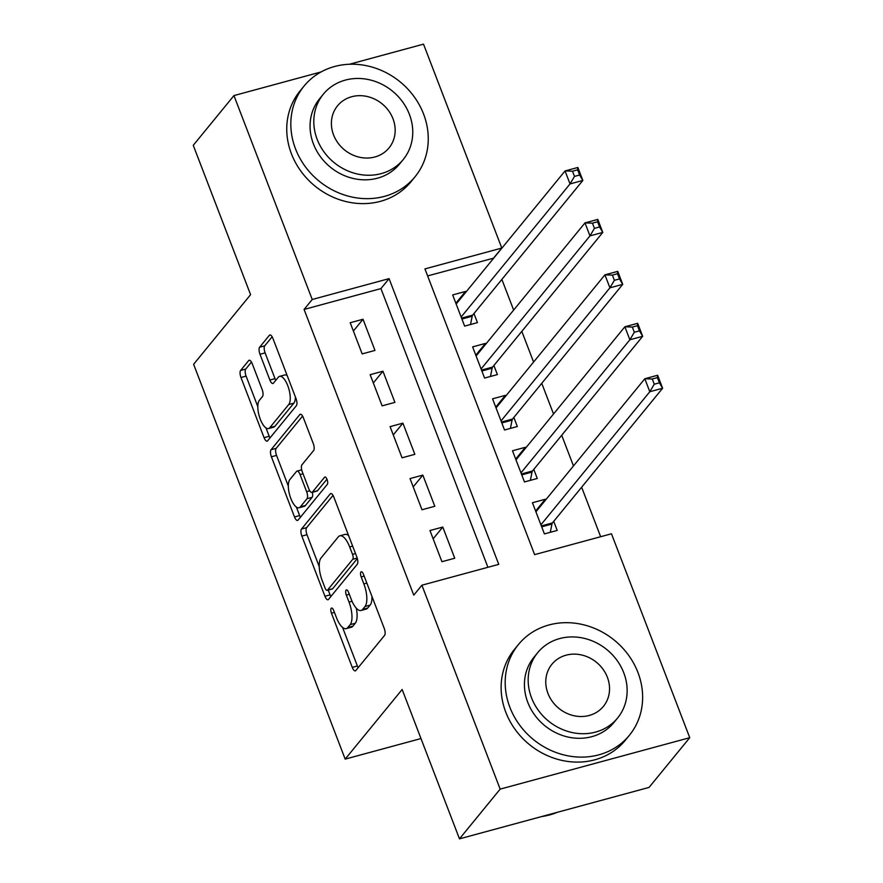 <?xml version="1.0" encoding="UTF-8"?>
<svg xmlns="http://www.w3.org/2000/svg" width="883" height="883" viewBox="0 0 883 883"><rect width="100%" height="100%" fill="white"/><g stroke="black" fill="none" stroke-linecap="round" stroke-linejoin="round"><path stroke-width="1.32" d="M331.213 608.277A3.94 1.49 -105.2 0 0 331.456 613.21L352.262 667.393A5.629 2.13 -105.2 0 0 355.33 670.87A5.629 2.13 -105.2 0 0 355.816 670.539L384.569 635.396A5.629 2.13 -105.2 0 0 384.215 628.343L363.41 574.16A3.94 1.49 -105.2 0 0 361.257 571.731A3.94 1.49 -105.2 0 0 360.926 571.963A3.94 1.49 -105.2 0 0 361.18 576.897L363.862 583.906A18.013 6.81 -105.2 0 1 365.021 606.478L362.626 609.402A18.013 6.81 -105.2 0 1 361.07 610.462A18.013 6.81 -105.2 0 1 351.246 599.336L348.553 592.327A3.94 1.49 -105.2 0 0 346.401 589.888A3.94 1.49 -105.2 0 0 346.07 590.12A3.94 1.49 -105.2 0 0 346.313 595.054L349.006 602.063A18.013 6.81 -105.2 0 1 350.165 624.634L347.77 627.559A18.013 6.81 -105.2 0 1 346.213 628.63A18.013 6.81 -105.2 0 1 336.39 617.493L333.697 610.484A3.94 1.49 -105.2 0 0 331.544 608.045A3.94 1.49 -105.2 0 0 331.213 608.277M252.24 363.73A5.629 2.13 -105.2 0 0 249.172 360.253A5.629 2.13 -105.2 0 0 248.686 360.584L240.618 370.452A5.629 2.13 -105.2 0 0 240.982 377.505L264.072 437.67A5.629 2.13 -105.2 0 0 267.152 441.147A5.629 2.13 -105.2 0 0 267.626 440.816L296.39 405.672A5.629 2.13 -105.2 0 0 296.026 398.619L272.935 338.454A5.629 2.13 -105.2 0 0 269.856 334.966A5.629 2.13 -105.2 0 0 269.37 335.297L259.635 347.218A5.629 2.13 -105.2 0 0 259.988 354.26L269.878 380.021A5.629 2.13 -105.2 0 0 272.946 383.498A5.629 2.13 -105.2 0 0 273.432 383.167L278.266 377.262A15.055 5.684 -105.2 0 1 279.558 376.368A15.055 5.684 -105.2 0 1 288.421 387.516A15.055 5.684 -105.2 0 1 288.73 404.535L269.801 427.681A15.055 5.684 -105.2 0 1 268.509 428.564A15.055 5.684 -105.2 0 1 259.646 417.416A15.055 5.684 -105.2 0 1 259.326 400.396L262.483 396.533A5.629 2.13 -105.2 0 0 262.13 389.491L252.24 363.73M349.392 64.26L423.52 44.15L501.798 248.057L424.933 268.907L534.623 554.634L611.477 533.785L689.744 737.691L649.049 787.415L459.48 838.85L402.151 689.491L345.176 759.115L193.62 364.293L250.584 294.668L193.256 145.309L233.951 95.585L321.07 71.942M459.48 838.85L500.164 789.115L421.897 585.208L498.752 564.358L389.072 278.631L312.218 299.492L233.951 95.585M487.924 567.305L380.937 288.586L304.083 309.436L413.763 595.164L421.897 585.208M304.083 309.436L312.218 299.492M301.489 529.038A5.629 2.13 -105.2 0 0 301.854 536.091L324.955 596.257A5.629 2.13 -105.2 0 0 328.023 599.734A5.629 2.13 -105.2 0 0 328.509 599.402L357.262 564.259A5.629 2.13 -105.2 0 0 356.909 557.206L333.807 497.041A5.629 2.13 -105.2 0 0 330.739 493.553A5.629 2.13 -105.2 0 0 330.253 493.895L301.489 529.038L306.622 527.648A5.629 2.13 -105.2 0 0 306.975 534.701L319.238 566.654M294.514 516.963L271.412 456.798A5.629 2.13 -105.2 0 1 271.059 449.745L299.812 414.591A5.629 2.13 -105.2 0 1 300.297 414.259A5.629 2.13 -105.2 0 1 303.366 417.747L313.255 443.498A5.629 2.13 -105.2 0 1 313.608 450.551L301.953 464.8A5.629 2.13 -105.2 0 0 302.306 471.853L308.862 488.939A5.629 2.13 -105.2 0 0 311.942 492.416A5.629 2.13 -105.2 0 0 312.427 492.085L324.569 477.239A3.94 1.49 -105.2 0 1 324.9 477.008A3.94 1.49 -105.2 0 1 327.229 479.922A3.94 1.49 -105.2 0 1 327.306 484.381L298.068 520.109A5.629 2.13 -105.2 0 1 297.582 520.44A5.629 2.13 -105.2 0 1 294.514 516.963L299.635 515.573L296.368 507.052M465.794 292.262L465.484 291.456L455.86 303.222M465.484 291.456L452.67 294.933L464.635 326.103L477.449 322.626L473.961 313.531M485.727 344.204L485.429 343.41L475.794 355.176M485.429 343.41L472.615 346.887L484.579 378.056L497.394 374.58L493.895 365.485M505.672 396.158L505.363 395.352L495.738 407.118M505.363 395.352L492.559 398.829L504.524 429.999L517.328 426.522L513.84 417.438M525.617 448.111L525.308 447.306L515.683 459.072M525.308 447.306L512.493 450.783L524.469 481.952L537.272 478.476L533.785 469.392M429.966 530.528L441.93 561.709L454.745 558.233L442.78 527.063L429.966 530.528M410.021 478.586L421.986 509.756L434.8 506.279L422.836 475.109L410.021 478.586M390.087 426.632L402.052 457.802L414.855 454.326L402.891 423.156L390.087 426.632M370.143 374.679L382.107 405.849L394.911 402.383L382.946 371.213L370.143 374.679M374.977 350.43L363.012 319.26L350.198 322.736L362.162 353.906L374.977 350.43M600.65 536.721L581.643 487.217M573.475 465.937L561.698 435.264M553.531 413.984L541.754 383.321M533.586 362.041L521.82 331.368M513.652 310.088L501.875 279.414M493.707 258.134L427.626 275.915M545.562 500.054L545.253 499.259L532.438 502.736L544.403 533.906L557.217 530.429L553.729 521.334M345.176 759.115L420.981 738.552M689.744 737.691L500.164 789.115M493.652 258.002L501.798 248.057M380.937 288.586L389.072 278.631M545.253 499.259L535.628 511.025M442.78 527.063L433.145 538.829M422.836 475.109L413.211 486.875M402.891 423.156L393.266 434.922M382.946 371.213L373.321 382.968M363.012 319.26L353.388 331.026M346.213 628.63L351.335 627.239A18.013 6.81 -105.2 0 0 352.891 626.168L347.77 627.559M356.302 608.188A18.013 6.81 -105.2 0 1 355.286 623.243L352.891 626.168M361.07 610.462L366.202 609.082A18.013 6.81 -105.2 0 0 367.747 608.012L362.626 609.402M371.942 596.389A18.013 6.81 -105.2 0 1 370.143 605.087L367.747 608.012M342.571 627.416L357.383 666.003A5.629 2.13 -105.2 0 0 358.167 667.669M333.023 495.374L306.622 527.648M328.233 590.065L330.076 594.866A5.629 2.13 -105.2 0 0 330.86 596.533M325.032 587.912A3.94 1.49 -105.2 0 0 327.185 590.352A3.94 1.49 -105.2 0 0 327.527 590.12L352.77 559.27A3.94 1.49 -105.2 0 0 352.516 554.336L349.679 546.941A18.013 6.81 -105.2 0 0 339.845 535.804A18.013 6.81 -105.2 0 0 338.299 536.864L321.048 557.957A18.013 6.81 -105.2 0 0 322.196 580.528L325.032 587.912M327.185 590.352L332.306 588.961A3.94 1.49 -105.2 0 0 332.648 588.729L327.527 590.12M357.339 558.542L332.648 588.729M348.619 535.617A18.013 6.81 -105.2 0 0 344.966 534.414L339.845 535.804M288.322 486.114L276.545 455.407L271.412 456.798M302.582 416.081L276.18 448.354A5.629 2.13 -105.2 0 0 276.545 455.407M311.942 492.416L317.063 491.025A5.629 2.13 -105.2 0 0 317.549 490.694L326.953 479.193M289.845 479.59A15.055 5.684 -105.2 0 0 290.165 496.621A15.055 5.684 -105.2 0 0 299.028 507.758A15.055 5.684 -105.2 0 0 300.319 506.875L306.986 498.718A5.629 2.13 -105.2 0 0 306.633 491.665L300.077 474.59A5.629 2.13 -105.2 0 0 296.997 471.103A5.629 2.13 -105.2 0 0 296.522 471.434L289.845 479.59M299.028 507.758L304.149 506.367A15.055 5.684 -105.2 0 0 305.441 505.484L300.319 506.875M312.361 492.295A5.629 2.13 -105.2 0 1 312.118 497.328L305.441 505.484M299.635 515.573A5.629 2.13 -105.2 0 0 300.419 517.239M268.509 428.564L273.631 427.173A15.055 5.684 -105.2 0 0 274.922 426.29L269.801 427.681M295.386 396.931A15.055 5.684 -105.2 0 1 293.862 403.145L274.922 426.29M287.185 375.584A15.055 5.684 -105.2 0 0 284.679 374.977L279.558 376.368M272.141 336.787L264.757 345.827A5.629 2.13 -105.2 0 0 265.11 352.88L274.999 378.63A5.629 2.13 -105.2 0 0 275.783 380.286M266.004 427.968L269.194 436.279A5.629 2.13 -105.2 0 0 269.988 437.946M251.456 362.074L245.739 369.061A5.629 2.13 -105.2 0 0 246.103 376.114L257.814 406.61M535.639 511.08L536.798 510.76M652.272 379.006L654.27 384.204L659.391 382.814L657.394 377.615L652.272 379.006L644.822 378.741L657.625 375.264L662.614 388.255L649.8 391.732L644.822 378.741L535.926 511.82M550.286 532.306L551.963 524.049A5.728 2.163 74.8 0 1 552.427 522.924L662.614 388.255L659.391 382.814M540.915 524.811L649.8 391.732L654.27 384.204M657.625 375.264L657.394 377.615M541.676 816.554A71.678 64.073 39.3 0 0 557.328 812.305M509.866 707.272A71.678 64.073 39.3 0 0 564.999 755.197A71.678 64.073 39.3 0 0 629.391 735.285A71.678 64.073 39.3 0 0 637.956 672.526A71.678 64.073 39.3 0 0 582.835 624.601A71.678 64.073 39.3 0 0 518.442 644.513A71.678 64.073 39.3 0 0 509.866 707.272M518.442 644.513L514.37 649.48A71.678 64.073 39.3 0 0 505.804 712.25A71.678 64.073 39.3 0 0 560.926 760.175A71.678 64.073 39.3 0 0 625.319 740.263L629.391 735.285M617.603 718L613.851 722.581A51.6 46.126 -140.7 0 1 567.493 736.919A51.6 46.126 -140.7 0 1 527.802 702.404A51.6 46.126 -140.7 0 1 533.972 657.217L537.714 652.647A51.6 46.126 39.3 0 0 531.544 697.835A51.6 46.126 39.3 0 0 571.235 732.338A51.6 46.126 39.3 0 0 617.603 718A51.6 46.126 39.3 0 0 623.773 672.813A51.6 46.126 39.3 0 0 584.082 638.31A51.6 46.126 39.3 0 0 537.714 652.647M607.372 677.261A33.256 29.724 39.3 0 0 581.798 655.02A33.256 29.724 39.3 0 0 551.919 664.259A33.256 29.724 39.3 0 0 547.946 693.387A33.256 29.724 39.3 0 0 573.52 715.627A33.256 29.724 39.3 0 0 603.398 706.389A33.256 29.724 39.3 0 0 607.372 677.261M295.496 148.808A71.678 64.073 39.3 0 0 350.617 196.732A71.678 64.073 39.3 0 0 415.01 176.821A71.678 64.073 39.3 0 0 423.586 114.062A71.678 64.073 39.3 0 0 368.465 66.137A71.678 64.073 39.3 0 0 304.072 86.048A71.678 64.073 39.3 0 0 295.496 148.808M304.072 86.048L299.999 91.015A71.678 64.073 39.3 0 0 291.423 153.785A71.678 64.073 39.3 0 0 346.555 201.699A71.678 64.073 39.3 0 0 410.948 181.799L415.01 176.821M403.222 159.536L399.48 164.117A51.6 46.126 -140.7 0 1 353.123 178.443A51.6 46.126 -140.7 0 1 313.432 143.94A51.6 46.126 -140.7 0 1 319.602 98.753L323.344 94.183A51.6 46.126 39.3 0 0 317.174 139.371A51.6 46.126 39.3 0 0 356.864 173.874A51.6 46.126 39.3 0 0 403.222 159.536A51.6 46.126 39.3 0 0 409.392 114.349A51.6 46.126 39.3 0 0 369.712 79.845A51.6 46.126 39.3 0 0 323.344 94.183M393.001 118.797A33.256 29.724 39.3 0 0 367.427 96.556A33.256 29.724 39.3 0 0 337.549 105.794A33.256 29.724 39.3 0 0 333.564 134.922A33.256 29.724 39.3 0 0 359.149 157.152A33.256 29.724 39.3 0 0 389.028 147.914A33.256 29.724 39.3 0 0 393.001 118.797M515.705 459.127L516.853 458.818M632.327 327.063L634.325 332.251L639.447 330.86L637.46 325.672L632.327 327.063L624.877 326.787L637.681 323.321L642.669 336.302L629.866 339.778L624.877 326.787L515.992 459.877M530.352 480.352L532.019 472.096A5.728 2.163 74.8 0 1 532.482 470.981L642.669 336.302L639.447 330.86M520.97 472.858L629.866 339.778L634.325 332.251M637.681 323.321L637.46 325.672M495.76 407.173L496.908 406.864M612.394 275.11L614.38 280.308L619.502 278.918L617.515 273.719L612.394 275.11L604.932 274.845L617.747 271.368L622.725 284.359L609.921 287.825L604.932 274.845L496.047 407.924M510.407 428.41L512.074 420.142A5.728 2.163 74.8 0 1 512.537 419.028L622.725 284.359L619.502 278.918M501.036 420.915L609.921 287.825L614.38 280.308M617.747 271.368L617.515 273.719M475.816 355.231L476.975 354.911M592.449 223.156L594.447 228.355L599.568 226.964L597.57 221.765L592.449 223.156L584.987 222.891L597.802 219.414L602.791 232.406L589.976 235.882L584.987 222.891L476.103 355.97M490.462 376.456L492.129 368.2A5.728 2.163 74.8 0 1 492.593 367.074L602.791 232.406L599.568 226.964M481.092 368.962L589.976 235.882L594.447 228.355M597.802 219.414L597.57 221.765M455.871 303.277L457.03 302.968M572.504 171.214L574.502 176.401L579.623 175.011L577.625 169.823L572.504 171.214L565.054 170.938L577.857 167.461L582.846 180.452L570.032 183.929L565.054 170.938L456.158 304.028M470.518 324.502L472.195 316.246A5.728 2.163 74.8 0 1 472.659 315.132L582.846 180.452L579.623 175.011M461.147 317.008L570.032 183.929L574.502 176.401M577.857 167.461L577.625 169.823M334.436 612.405L331.456 613.21M364.149 576.091L361.18 576.897M349.293 594.248L346.313 595.054M355.286 623.243L350.165 624.634M352.03 601.246L349.006 602.063M370.143 605.087L365.021 606.478M366.842 583.1L363.862 583.906M357.383 666.003L352.262 667.393M331.324 493.597L330.253 493.895M330.076 594.866L324.955 596.257M306.975 534.701L301.854 536.091M357.207 558.067L352.77 559.27M355.485 553.52L352.516 554.336M352.648 546.135L349.679 546.941M276.18 448.354L271.059 449.745M300.882 414.304L299.812 414.591M317.549 490.694L312.427 492.085M325.308 477.041L324.569 477.239M312.118 497.328L306.986 498.718M309.79 490.816L306.633 491.665M303.046 473.774L300.077 474.59M293.862 403.145L288.73 404.535M274.999 378.63L269.878 380.021M265.11 352.88L259.988 354.26M264.757 345.827L259.635 347.218M270.441 335.01L269.37 335.297M269.194 436.279L264.072 437.67M246.103 376.114L240.982 377.505M245.739 369.061L240.618 370.452M249.757 360.297L248.686 360.584M551.963 524.049L541.687 526.831M552.427 522.924L541.345 525.937M532.019 472.096L521.754 474.877M532.482 470.981L521.4 473.983M512.074 420.142L501.809 422.935M512.537 419.028L501.467 422.03M492.129 368.2L481.864 370.981M492.593 367.074L481.522 370.087M472.195 316.246L461.919 319.028M472.659 315.132L461.577 318.134M301.699 469.833L296.997 471.103"/></g></svg>
